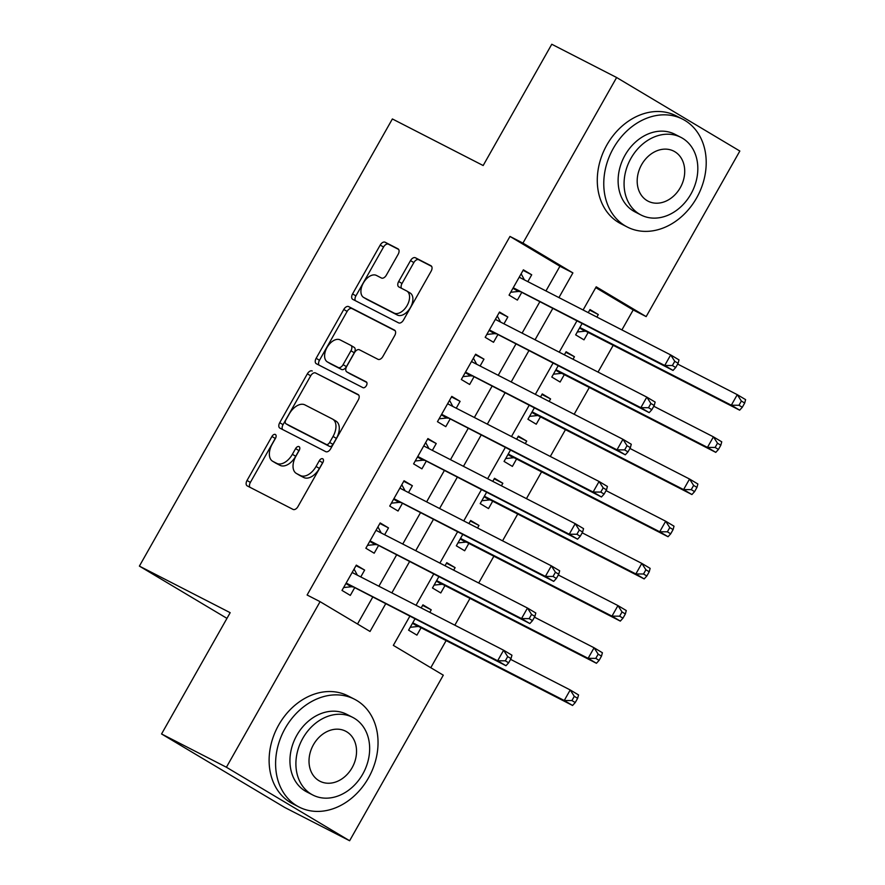 <?xml version="1.0" encoding="UTF-8"?>
<svg xmlns="http://www.w3.org/2000/svg" width="885" height="885" viewBox="0 0 885 885"><rect width="100%" height="100%" fill="white"/><g stroke="black" fill="none" stroke-linecap="round" stroke-linejoin="round"><path stroke-width="1.33" d="M275.346 434.469A3.33 2.002 -59.2 0 0 271.927 436.46L247.037 480.455A4.757 2.854 -59.2 0 0 247.147 485.843A4.757 2.854 -59.2 0 0 247.236 485.898L293.068 509.417A4.757 2.854 -59.2 0 0 297.957 506.574L322.848 462.578A3.33 2.002 -59.2 0 0 322.771 458.806A3.33 2.002 -59.2 0 0 322.704 458.773A3.33 2.002 -59.2 0 0 319.286 460.753L316.067 466.45A15.233 9.149 -59.2 0 1 300.413 475.522L296.597 473.563A15.233 9.149 -59.2 0 1 296.287 473.387A15.233 9.149 -59.2 0 1 295.944 456.129L299.174 450.432A3.33 2.002 -59.2 0 0 299.097 446.659A3.33 2.002 -59.2 0 0 299.03 446.626A3.33 2.002 -59.2 0 0 295.601 448.606L292.382 454.304A15.233 9.149 -59.2 0 1 276.739 463.364L272.923 461.406A15.233 9.149 -59.2 0 1 272.613 461.24A15.233 9.149 -59.2 0 1 272.27 443.982L275.489 438.285A3.33 2.002 -59.2 0 0 275.412 434.513A3.33 2.002 -59.2 0 0 275.346 434.469M275.799 437.666A3.33 2.002 -59.2 0 0 275.257 438.44L250.366 482.436A4.757 2.854 -59.2 0 0 249.88 487.259M323.147 461.959A3.33 2.002 -59.2 0 0 322.616 462.744L319.397 468.43L316.067 466.45M299.473 449.812A3.33 2.002 -59.2 0 0 298.931 450.598L295.712 456.284L292.382 454.304M398.173 254.261A4.757 2.854 -59.2 0 0 398.062 248.873A4.757 2.854 -59.2 0 0 397.962 248.818L385.108 242.225A4.757 2.854 -59.2 0 0 380.218 245.056L352.573 293.909A4.757 2.854 -59.2 0 0 352.684 299.307A4.757 2.854 -59.2 0 0 352.783 299.362L398.604 322.87A4.757 2.854 -59.2 0 0 403.494 320.038L431.139 271.175A4.757 2.854 -59.2 0 0 431.028 265.788A4.757 2.854 -59.2 0 0 430.94 265.732L415.408 257.767A4.757 2.854 -59.2 0 0 410.518 260.599L398.681 281.507A4.757 2.854 -59.2 0 0 398.792 286.906A4.757 2.854 -59.2 0 0 398.892 286.95L406.591 290.911A12.733 7.644 -59.2 0 1 406.846 291.054A12.733 7.644 -59.2 0 1 407.012 305.69A12.733 7.644 -59.2 0 1 394.057 313.058L363.89 297.581A12.733 7.644 -59.2 0 1 363.624 297.437A12.733 7.644 -59.2 0 1 363.469 282.802A12.733 7.644 -59.2 0 1 376.424 275.423L381.446 278.012A4.757 2.854 -59.2 0 0 386.336 275.169L398.173 254.261M409.755 616.369L393.338 645.375L443.297 675.178L349.619 840.75L284.771 807.485L161.557 733.964L230.177 612.686L139.387 566.112L392.376 118.955L483.166 165.528L551.775 44.25L616.624 77.515L739.838 151.036L646.161 316.609L596.213 286.806L583.093 309.993M161.557 733.964L226.405 767.24L320.082 601.667L370.03 631.47L385.583 603.968M545.957 290.933L559.928 266.241L509.981 236.439L307.106 595.008L320.082 601.667M509.981 236.439L522.947 243.098L616.624 77.515M312.25 370.992A4.757 2.854 -59.2 0 0 307.36 373.824L279.715 422.687A4.757 2.854 -59.2 0 0 279.826 428.086A4.757 2.854 -59.2 0 0 279.914 428.141L325.746 451.649A4.757 2.854 -59.2 0 0 330.636 448.817L358.281 399.954A4.757 2.854 -59.2 0 0 358.171 394.566A4.757 2.854 -59.2 0 0 358.082 394.511L315.58 372.983A4.757 2.854 -59.2 0 0 310.69 375.815L283.045 424.678A4.757 2.854 -59.2 0 0 282.558 429.49M316.144 358.303L343.789 309.44A4.757 2.854 -59.2 0 1 348.679 306.608L394.511 330.116A4.757 2.854 -59.2 0 1 394.599 330.171A4.757 2.854 -59.2 0 1 394.71 335.57L382.884 356.478A4.757 2.854 -59.2 0 1 377.995 359.31L359.41 349.774A4.757 2.854 -59.2 0 0 354.52 352.606L346.666 366.478A4.757 2.854 -59.2 0 0 346.776 371.877A4.757 2.854 -59.2 0 0 346.876 371.932L366.224 381.855A3.33 2.002 -59.2 0 1 366.29 381.889A3.33 2.002 -59.2 0 1 366.335 385.727A3.33 2.002 -59.2 0 1 362.938 387.652L316.354 363.746A4.757 2.854 -59.2 0 1 316.255 363.691A4.757 2.854 -59.2 0 1 316.144 358.303L319.474 360.284L347.119 311.431L343.789 309.44M596.877 317.062L598.304 314.529L589.675 310.104M581.976 323.722L575.659 334.873L583.989 339.84L588.16 332.461M573.015 359.244L574.442 356.71L565.814 352.285M558.103 365.903L551.798 377.054L560.116 382.021L564.298 374.643M549.142 401.425L550.57 398.903L541.941 394.478M534.241 408.085L527.925 419.247L536.255 424.214L540.436 416.824M525.281 443.617L526.708 441.084L518.079 436.659M510.38 450.277L504.063 461.428L512.393 466.395L516.563 459.016M501.408 485.799L502.846 483.265L494.206 478.84M486.507 492.458L480.19 503.609L488.52 508.576L492.702 501.198M477.546 527.98L478.973 525.458L470.344 521.022M462.645 534.64L456.328 545.802L464.658 550.769L468.829 543.379M453.673 570.172L455.111 567.639L446.471 563.214M438.772 576.821L432.466 587.983L440.785 592.95L444.967 585.571M360.77 576.931L364.642 570.084L356.312 565.117L341.997 590.428L350.316 595.395L354.498 588.016M384.632 534.75L388.504 527.902L380.185 522.935L365.859 548.246L374.189 553.213L378.36 545.835M408.505 492.558L412.377 485.721L404.047 480.754L389.732 506.065L398.051 511.032L402.233 503.642M432.367 450.376L436.239 443.529L427.909 438.562L413.594 463.873L421.924 468.84L426.094 461.461M456.24 408.195L460.1 401.347L451.781 396.38L437.455 421.691L445.786 426.659L449.967 419.28M480.101 366.003L483.973 359.166L475.643 354.199L461.328 379.51L469.647 384.477L473.829 377.087M503.963 323.822L507.835 316.985L499.516 312.018L485.19 337.318L493.52 342.285L497.691 334.906M357.518 624.002L372.618 597.309M378.891 586.224L396.48 555.127M402.752 544.043L420.353 512.946M426.625 501.861L444.215 470.765M450.487 459.68L468.088 428.572M474.36 417.488L491.949 386.391M498.222 375.306L515.822 344.21M522.095 333.125L539.684 302.017M527.836 281.64L531.708 274.793L523.378 269.825L509.063 295.136L517.382 300.103L521.564 292.725M430.785 667.71L446.128 640.596M454.835 625.197L469.99 598.404M478.708 583.005L493.863 556.222M502.569 540.823L517.725 514.041M526.442 498.642L541.587 471.849M550.304 456.45L565.46 429.667M574.166 414.269L589.322 387.486M598.039 372.087L613.194 345.305M621.901 329.906L633.195 309.949L595.749 287.614M414.91 619.013L408.593 630.164L416.923 635.131L421.094 627.753M429.811 612.354L431.238 609.82L422.919 604.853L421.183 607.929M455.111 567.639L446.781 562.672L445.044 565.736M478.973 525.458L470.654 520.491L468.917 523.555M502.846 483.265L494.516 478.298L492.779 481.374M526.708 441.084L518.378 436.117L516.641 439.181M550.57 398.903L542.251 393.936L540.514 397M574.442 356.71L566.112 351.743L564.376 354.819M598.304 314.529L589.985 309.562L588.248 312.637M139.387 566.112L226.958 618.361M349.619 840.75L226.405 767.24M633.195 309.949L646.161 316.609M576.821 321.078L559.22 352.175M552.959 363.259L535.359 394.356M529.086 405.441L511.497 436.537M505.224 447.622L487.624 478.73M481.351 489.814L463.762 520.911M457.49 531.996L439.889 563.092M433.617 574.177L416.027 605.285M558.933 297.592L572.894 272.901L522.947 243.098M391.856 592.884L409.456 561.787M415.729 550.702L433.318 519.595M439.591 508.51L457.191 477.413M463.463 466.329L481.053 435.232M487.325 424.147L504.926 393.04M511.198 381.955L528.788 350.858M535.06 339.774L552.66 308.677M559.928 266.241L572.894 272.901M431.238 609.82L422.61 605.395M364.642 570.084L356.013 565.659M388.504 527.902L379.875 523.477M412.377 485.721L403.737 481.285M436.239 443.529L427.61 439.104M460.1 401.347L451.472 396.923M483.973 359.166L475.345 354.741M507.835 316.985L499.206 312.549M531.708 274.793L523.079 270.368M275.644 463.032A15.233 9.149 -59.2 0 0 275.943 463.231A15.233 9.149 -59.2 0 0 276.253 463.397L272.923 461.406M295.712 456.284A15.233 9.149 -59.2 0 1 280.069 465.355L276.253 463.397M299.329 475.19A15.233 9.149 -59.2 0 0 299.617 475.378A15.233 9.149 -59.2 0 0 299.926 475.544L296.597 473.563M319.397 468.43A15.233 9.149 -59.2 0 1 303.743 477.502L299.926 475.544M358.768 395.141L315.58 372.983M285.855 419.966A3.33 2.002 -59.2 0 0 285.932 423.738A3.33 2.002 -59.2 0 0 285.999 423.771L326.222 444.414A3.33 2.002 -59.2 0 0 329.651 442.434L333.048 436.427A15.233 9.149 -59.2 0 0 332.705 419.169A15.233 9.149 -59.2 0 0 332.395 418.992L304.894 404.887A15.233 9.149 -59.2 0 0 289.251 413.959L285.855 419.966M289.196 425.685A3.33 2.002 -59.2 0 0 289.262 425.729A3.33 2.002 -59.2 0 0 289.329 425.762L285.999 423.771M332.705 419.169L336.034 421.149A15.233 9.149 -59.2 0 1 336.377 438.418L332.981 444.414A3.33 2.002 -59.2 0 1 329.563 446.405L289.329 425.762M395.197 330.747L352.009 308.588A4.757 2.854 -59.2 0 0 347.119 311.431M350.017 373.802A4.757 2.854 -59.2 0 0 350.106 373.857A4.757 2.854 -59.2 0 0 350.206 373.912L366.777 382.42M340.117 339.884A12.733 7.644 -59.2 0 0 327.162 347.252A12.733 7.644 -59.2 0 0 327.328 361.888A12.733 7.644 -59.2 0 0 327.583 362.031L338.214 367.485A4.757 2.854 -59.2 0 0 343.103 364.653L350.947 350.781A4.757 2.854 -59.2 0 0 350.847 345.382A4.757 2.854 -59.2 0 0 350.748 345.338L340.117 339.884M330.415 363.724A12.733 7.644 -59.2 0 0 330.658 363.879A12.733 7.644 -59.2 0 0 330.913 364.023L327.583 362.031M350.936 345.449L354.077 347.318A4.757 2.854 -59.2 0 1 354.177 347.374A4.757 2.854 -59.2 0 1 354.277 352.772L346.433 366.644A4.757 2.854 -59.2 0 1 341.544 369.476L330.913 364.023M319.474 360.284A4.757 2.854 -59.2 0 0 318.987 365.107M366.711 299.263A12.733 7.644 -59.2 0 0 366.965 299.429A12.733 7.644 -59.2 0 0 367.22 299.572L363.89 297.581M409.921 292.891A12.733 7.644 -59.2 0 1 410.175 293.035A12.733 7.644 -59.2 0 1 410.341 307.681A12.733 7.644 -59.2 0 1 397.387 315.049L367.22 299.572M431.626 266.363L418.738 259.748A4.757 2.854 -59.2 0 0 413.848 262.579L402.011 283.499A4.757 2.854 -59.2 0 0 401.524 288.311M398.648 249.448L388.438 244.205A4.757 2.854 -59.2 0 0 383.548 247.037L355.903 295.9A4.757 2.854 -59.2 0 0 355.416 300.712M410.231 627.288L417.886 626.491A4.845 2.909 120.8 0 1 419.025 626.691L572.573 705.467L564.254 700.5L570.217 689.957L510.59 659.358M412.775 622.786L564.254 700.5L571.909 700.555L575.239 702.546L577.628 698.331L574.299 696.34L571.909 700.555M574.299 696.34L570.217 689.957L578.547 694.924L577.628 698.331M575.239 702.546L572.573 705.467M346.101 583.182L505.977 665.73L497.647 660.763L346.168 583.049M505.313 660.818L497.647 660.763L503.62 650.221L511.939 655.188L511.021 658.595L507.691 656.604L505.313 660.818L508.643 662.81L511.021 658.595M352.141 572.506L503.62 650.221L507.691 656.604M352.418 586.954A4.845 2.909 -59.2 0 0 351.279 586.755L343.623 587.552M354.077 569.077L357.363 575.184M505.977 665.73L508.643 662.81M285.191 728.311A60.611 48.432 117.2 0 0 299.152 807.076A60.611 48.432 117.2 0 0 368.448 777.981A60.611 48.432 117.2 0 0 354.487 699.216A60.611 48.432 117.2 0 0 285.191 728.311M354.487 699.216L348.004 695.887A60.611 48.432 117.2 0 0 278.709 724.981A60.611 48.432 117.2 0 0 292.658 803.746L299.152 807.076M312.859 795.04L306.896 791.975A43.642 34.869 -62.8 0 1 296.84 735.269A43.642 34.869 -62.8 0 1 346.743 714.317L352.706 717.381A43.642 34.869 117.2 0 0 302.814 738.322A43.642 34.869 117.2 0 0 312.859 795.04A43.642 34.869 117.2 0 0 362.75 774.087A43.642 34.869 117.2 0 0 352.706 717.381M352.097 767.726A28.121 22.479 117.2 0 0 345.626 731.187A28.121 22.479 117.2 0 0 313.467 744.683A28.121 22.479 117.2 0 0 319.939 781.234A28.121 22.479 117.2 0 0 352.097 767.726M613.36 148.271A60.611 48.432 117.2 0 0 627.321 227.036A60.611 48.432 117.2 0 0 696.617 197.941A60.611 48.432 117.2 0 0 682.656 119.176A60.611 48.432 117.2 0 0 613.36 148.271M682.656 119.176L676.173 115.846A60.611 48.432 117.2 0 0 606.878 144.941A60.611 48.432 117.2 0 0 620.827 223.706L627.321 227.036M641.028 215L635.065 211.935A43.642 34.869 -62.8 0 1 625.02 155.229A43.642 34.869 -62.8 0 1 674.912 134.277L680.875 137.341A43.642 34.869 117.2 0 0 630.983 158.282A43.642 34.869 117.2 0 0 641.028 215A43.642 34.869 117.2 0 0 690.919 194.047A43.642 34.869 117.2 0 0 680.875 137.341M680.266 187.697A28.121 22.479 117.2 0 0 673.795 151.147A28.121 22.479 117.2 0 0 641.636 164.643A28.121 22.479 117.2 0 0 648.119 201.194A28.121 22.479 117.2 0 0 680.266 187.697M434.092 585.096L441.748 584.31A4.845 2.909 120.8 0 1 442.887 584.498L596.446 663.285L588.116 658.318L594.089 647.776L534.452 617.177M436.637 580.604L588.116 658.318L595.782 658.374L599.112 660.365L601.49 656.139L598.16 654.159L595.782 658.374M598.16 654.159L594.089 647.776L602.408 652.743L601.49 656.139M599.112 660.365L596.446 663.285M457.954 542.914L465.61 542.129A4.845 2.909 120.8 0 1 466.76 542.317L620.308 621.104L611.989 616.137L617.951 605.583L558.324 574.996M460.51 538.412L611.989 616.137L619.644 616.192L622.974 618.172L625.363 613.958L622.033 611.966L619.644 616.192M622.033 611.966L617.951 605.583L626.281 610.55L625.363 613.958M622.974 618.172L620.308 621.104M481.827 500.733L489.482 499.937A4.845 2.909 120.8 0 1 490.622 500.136L644.18 578.912L635.85 573.945L641.824 563.402L582.186 532.814M484.372 496.231L635.85 573.945L643.517 574L646.846 575.991L649.225 571.776L645.895 569.785L643.517 574M645.895 569.785L641.824 563.402L650.143 568.369L649.225 571.776M646.846 575.991L644.18 578.912M505.689 458.552L513.344 457.755A4.845 2.909 120.8 0 1 514.484 457.943L668.042 536.73L659.723 531.763L665.686 521.221L606.059 490.622M508.244 454.049L659.723 531.763L667.378 531.819L670.708 533.81L673.098 529.584L669.768 527.604L667.378 531.819M669.768 527.604L665.686 521.221L674.016 526.188L673.098 529.584M670.708 533.81L668.042 536.73M369.963 540.989L529.838 623.549L521.519 618.582L370.041 540.868M529.175 618.637L521.519 618.582L527.482 608.039L535.812 613.006L534.894 616.403L531.564 614.422L529.175 618.637L532.505 620.628L534.894 616.403M376.003 530.314L527.482 608.039L531.564 614.422M376.291 544.762A4.845 2.909 -59.2 0 0 375.14 544.574L367.485 545.359M377.939 526.896L381.236 533.002M529.838 623.549L532.505 620.628M393.825 498.808L553.711 581.368L545.381 576.4L393.902 498.675M553.048 576.456L545.381 576.4L551.355 565.847L559.674 570.814L558.756 574.221L555.426 572.23L553.048 576.456L556.377 578.436L558.756 574.221M399.865 488.133L551.355 565.847L555.426 572.23M400.153 502.58A4.845 2.909 -59.2 0 0 399.013 502.392L391.358 503.178M401.801 484.714L405.098 490.821M553.711 581.368L556.377 578.436M417.698 456.627L577.573 539.175L569.254 534.208L417.775 456.494M576.909 534.263L569.254 534.208L575.217 523.666L583.547 528.633L582.629 532.04L579.299 530.049L576.909 534.263L580.239 536.255L582.629 532.04M423.738 445.952L575.217 523.666L579.299 530.049M424.026 460.399A4.845 2.909 -59.2 0 0 422.875 460.2L415.22 460.997M425.674 442.522L428.971 448.629M577.573 539.175L580.239 536.255M441.56 414.434L601.446 496.994L593.116 492.027L441.637 414.313M600.782 492.082L593.116 492.027L599.079 481.484L607.409 486.451L606.49 489.847L603.161 487.867L600.782 492.082L604.112 494.073L606.49 489.847M447.6 403.759L599.079 481.484L603.161 487.867M447.887 418.218A4.845 2.909 -59.2 0 0 446.748 418.019L439.093 418.815M449.536 400.341L452.832 406.447M601.446 496.994L604.112 494.073M529.562 416.359L537.217 415.574A4.845 2.909 120.8 0 1 538.357 415.762L691.915 494.549L683.585 489.582L689.548 479.028L629.921 448.441M532.106 411.857L683.585 489.582L691.24 489.637L694.581 491.617L696.96 487.403L693.63 485.423L691.24 489.637M693.63 485.423L689.548 479.028L697.878 483.995L696.96 487.403M694.581 491.617L691.915 494.549M465.433 372.253L625.308 454.813L616.989 449.845L465.499 372.12M624.644 449.901L616.989 449.845L622.952 439.292L631.282 444.259L630.363 447.666L627.034 445.686L624.644 449.901L627.974 451.892L630.363 447.666M471.473 361.578L622.952 439.292L627.034 445.686M471.749 376.025A4.845 2.909 -59.2 0 0 470.61 375.837L462.955 376.623M473.409 358.159L476.694 364.266M625.308 454.813L627.974 451.892M553.424 374.178L561.079 373.393A4.845 2.909 120.8 0 1 562.218 373.581L715.777 452.368L707.458 447.401L713.421 436.847L653.794 406.259M555.968 369.676L707.458 447.401L715.113 447.456L718.443 449.436L720.832 445.221L717.503 443.23L715.113 447.456M717.503 443.23L713.421 436.847L721.74 441.814L720.832 445.221M718.443 449.436L715.777 452.368M489.294 330.072L649.181 412.631L640.851 407.664L489.372 329.939M648.506 407.719L640.851 407.664L646.813 397.111L655.143 402.078L654.225 405.485L650.895 403.494L648.506 407.719L651.836 409.7L654.225 405.485M495.334 319.397L646.813 397.111L650.895 403.494M495.622 333.844A4.845 2.909 -59.2 0 0 494.483 333.656L486.827 334.441M497.27 315.967L500.567 322.074M649.181 412.631L651.836 409.7M577.297 331.997L584.952 331.2A4.845 2.909 120.8 0 1 586.091 331.399L739.65 410.175L731.32 405.208L737.282 394.666L677.656 364.067M579.841 327.494L731.32 405.208L738.975 405.264L742.305 407.255L744.694 403.04L741.364 401.049L738.975 405.264M741.364 401.049L737.282 394.666L745.612 399.633L744.694 403.04M742.305 407.255L739.65 410.175M513.167 287.89L673.042 370.439L664.723 365.472L513.234 287.758M672.379 365.527L664.723 365.472L670.686 354.929L679.005 359.896L678.098 363.304L674.768 361.312L672.379 365.527L675.709 367.518L678.098 363.304M519.207 277.215L670.686 354.929L674.768 361.312M519.484 291.663A4.845 2.909 -59.2 0 0 518.344 291.464L510.689 292.26M521.143 273.786L524.429 279.892M673.042 370.439L675.709 367.518M275.257 438.44L271.927 436.46M322.616 462.744L319.286 460.753M298.931 450.598L295.601 448.606M280.069 465.355L276.739 463.364M303.743 477.502L300.413 475.522M250.366 482.436L247.037 480.455M283.045 424.678L279.715 422.687M310.69 375.815L307.36 373.824M329.563 446.405L326.222 444.414M332.981 444.414L329.651 442.434M336.377 438.418L333.048 436.427M352.009 308.588L348.679 306.608M350.206 373.912L346.876 371.932M341.544 369.476L338.214 367.485M346.433 366.644L343.103 364.653M354.277 352.772L350.947 350.781M397.387 315.049L394.057 313.058M402.011 283.499L398.681 281.507M413.848 262.579L410.518 260.599M418.738 259.748L415.408 257.767M355.903 295.9L352.573 293.909M383.548 247.037L380.218 245.056M388.438 244.205L385.108 242.225M417.886 626.491L412.487 623.283M419.025 626.691L412.698 622.918M352.197 572.385L353.978 573.447M345.891 583.547L351.279 586.755M441.748 584.31L436.36 581.091M442.887 584.498L436.57 580.726M465.61 542.129L460.222 538.91M466.76 542.317L460.432 538.545M489.482 499.937L484.095 496.728M490.622 500.136L484.294 496.363M513.344 457.755L507.957 454.536M514.484 457.943L508.167 454.171M376.07 530.203L377.84 531.265M369.753 541.355L375.14 544.574M399.931 488.022L401.713 489.073M393.626 499.173L399.013 502.392M423.804 445.83L425.574 446.892M417.488 456.992L422.875 460.2M447.666 403.648L449.436 404.71M441.361 414.811L446.748 418.019M537.217 415.574L531.83 412.355M538.357 415.762L532.029 411.99M471.539 361.467L473.309 362.518M465.222 372.618L470.61 375.837M561.079 373.393L555.692 370.173M562.218 373.581L555.902 369.808M495.401 319.275L497.171 320.337M489.095 330.437L494.483 333.656M584.952 331.2L579.564 327.992M586.091 331.399L579.764 327.627M519.274 277.094L521.044 278.155M512.957 288.256L518.344 291.464M275.943 463.231L272.613 461.24M299.617 475.378L296.287 473.387M289.262 425.729L285.932 423.738M350.106 373.857L346.776 371.877M330.658 363.879L327.328 361.888M354.177 347.374L350.847 345.382M366.965 299.429L363.624 297.437M410.175 293.035L406.846 291.054"/></g></svg>
